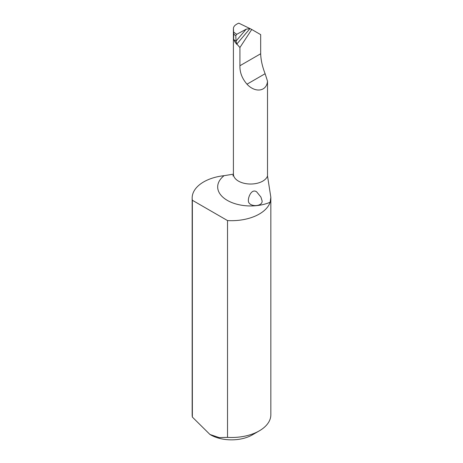 <?xml version="1.0" encoding="UTF-8"?>
<svg xmlns="http://www.w3.org/2000/svg" width="463" height="463" viewBox="0 0 463 463"><rect width="100%" height="100%" fill="white"/><g stroke="black" fill="none" stroke-linecap="round" stroke-linejoin="round"><path stroke-width="0.69" d="M224.075 175.674A39.338 22.71 0 0 0 192.162 197.979L192.162 414.784A39.338 22.71 0 0 0 192.365 417.082L209.942 434.462L219.19 437.604L227.524 437.379A39.338 22.71 0 0 0 259.315 430.845A39.338 22.71 0 0 0 270.838 414.784L270.838 197.279L270.132 202.262A32.948 19.024 180 0 1 227.327 200.386A32.948 19.024 180 0 1 224.075 175.674L233.41 174.169M259.315 430.845L252.364 434.861A29.505 17.033 180 0 1 210.636 434.861L209.942 434.462M267.516 81.193C266.653 91.5 255.252 93.161 246.993 84.191C242.08 78.513 239.724 72.361 239.927 65.74L239.927 47.515L251.739 29.476L260.675 34.632L260.675 53.76C260.866 59.982 262.347 66.631 265.12 73.721L267.516 81.193L267.516 175.992L270.838 197.279M256.618 191.815C251.779 188.493 248.371 196.601 248.376 200.143C247.624 207.395 262.602 207.106 262.133 200.988L260.901 197.041L256.618 191.815M251.739 29.476L249.991 28.584A1229.329 422.829 -50.2 0 1 236.83 44.02L239.927 47.515M236.998 44.552L234.88 41.919L234.313 40.553M249.991 28.584L238.775 23.15C235.14 24.707 233.352 26.565 233.421 28.729L233.572 39.338L233.763 34.204L233.416 28.492L233.416 174.088A17.212 9.937 0 0 0 248.967 183.979A17.212 9.937 0 0 0 267.516 175.992M236.83 44.02L236.142 41.572L233.572 39.338L234.371 40.669M235.789 35.628L236.026 41.074A1227.361 422.152 129.8 0 0 246.16 29.198L236.709 34.314L235.789 35.628L233.763 34.204M236.142 41.572L236.026 41.074M192.162 197.979A39.338 22.71 0 0 0 192.365 200.276L227.524 220.573A39.338 22.71 0 0 0 270.132 202.262M227.524 220.573L227.524 437.379M192.365 200.276L192.365 417.082M249.956 28.567L246.16 29.198M260.675 53.76L239.927 65.74M265.12 73.721L246.993 84.191M233.693 32.196L236.709 34.314M233.416 174.088L232.97 175.986"/></g></svg>

